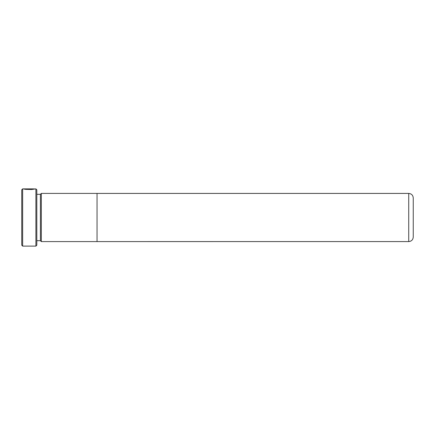 <?xml version="1.0" encoding="UTF-8"?>
<svg xmlns="http://www.w3.org/2000/svg" width="435" height="435" viewBox="0 0 435 435"><rect width="100%" height="100%" fill="white"/><g stroke="black" fill="none" stroke-linecap="round" stroke-linejoin="round"><path stroke-width="0.65" d="M22.653 246.112L21.75 245.204L21.75 189.796L22.653 188.888L22.653 246.112L35.904 246.112L35.904 188.888L31.586 189.508L25.442 189.361L33.674 188.888L22.653 188.888M35.904 188.888L36.806 189.796L36.806 245.204L35.904 246.112M408.731 241.577C411.477 241.311 412.984 239.805 413.25 237.059L413.25 197.941C412.984 195.195 411.477 193.689 408.731 193.423L408.731 241.577L41.325 241.594L40.422 240.691L40.422 194.309L36.806 194.309M41.325 241.594L41.325 193.406L40.422 194.309M97.038 241.594L97.038 193.406L41.325 193.406M33.723 189.024L34.843 188.888M29.678 189.116C30.428 189.067 30.428 189.029 29.678 188.991L29.678 188.92C31.918 188.98 31.918 189.105 29.678 189.285L29.678 189.116C30.428 189.067 30.428 189.029 29.678 188.991L24.626 189.22L23.349 188.92L29.678 188.92C31.918 188.98 31.918 189.105 29.678 189.285M408.731 193.423L97.038 193.423M40.422 240.691L36.806 240.691M33.734 189.192L33.723 188.899"/></g></svg>
